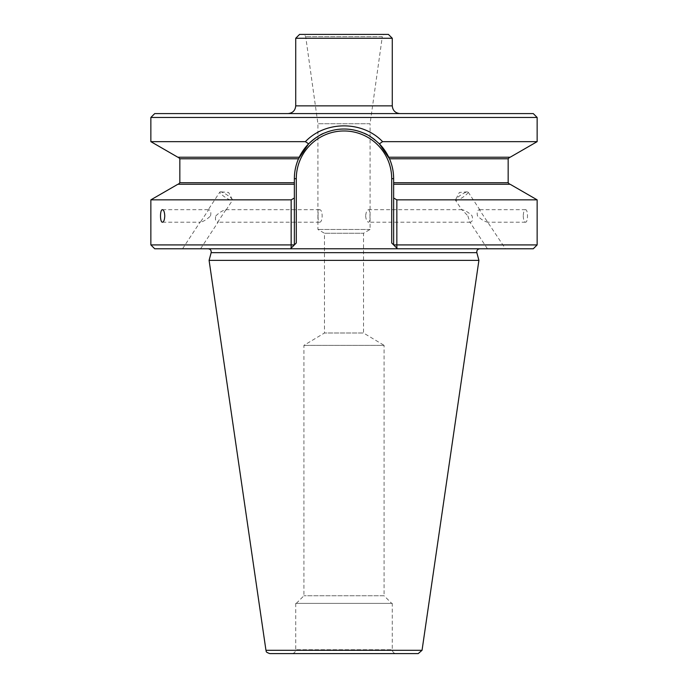 <?xml version="1.0" encoding="UTF-8"?>
<svg xmlns="http://www.w3.org/2000/svg" width="688" height="688" viewBox="0 0 688 688"><rect width="100%" height="100%" fill="white"/><g stroke="black" fill="none" stroke-linecap="round" stroke-linejoin="round"><path stroke-width="0.52" stroke-dasharray="3.44 2.58" d="M383.87 34.4L304.13 34.4L383.87 34.4L382.304 36.67L305.696 36.67L382.304 36.67L370.075 123.728L317.925 123.728L370.075 123.728L370.075 229.465L363.522 233.258L324.478 233.258L363.522 233.258L363.522 333.001L324.478 333.001L363.522 333.001L384.076 345.35L303.924 345.35L384.076 345.35L384.076 595.756L303.924 595.756L384.076 595.756L391.704 603.385L296.296 603.385L391.704 603.385M365.646 215.946C366.016 219.747 366.971 221.837 368.501 222.215C370.488 222.577 370.488 209.315 368.501 209.685C366.971 210.064 366.016 212.145 365.646 215.946M467.9 215.946L469.698 221.828L470.325 222.207C472.527 221.656 473.086 219.481 471.994 215.679C468.485 212.411 465.183 210.408 462.087 209.685L467.9 215.946M210.494 215.946C211.319 212.248 210.7 210.167 208.636 209.694L200.389 222.207C203.614 221.476 206.985 219.395 210.494 215.946M487.732 221.828L487.594 222.198C484.404 221.493 481.05 219.412 477.532 215.946C476.681 212.265 477.291 210.184 479.364 209.685L505.465 248.781L487.439 248.781L505.465 248.781M209.092 260.374L478.908 260.374M200.191 248.781L182.535 248.781L200.191 248.781M154.723 248.781L533.277 248.781M479.828 248.781L208.172 248.781L479.828 248.781M179.835 158.782L298.523 158.782A49.639 49.639 0 0 1 299.177 157.346A49.639 49.639 0 0 0 298.523 158.782C295.763 165.103 294.378 171.733 294.361 178.674A49.639 49.639 0 0 1 344 129.034A49.639 49.639 0 0 1 393.639 178.674L393.639 244.919L396.847 244.919L396.847 199.855L393.639 198.015L393.639 244.919L393.639 178.674L393.639 184.272L510.143 184.272M177.857 184.272L294.361 184.272L178.287 184.272L294.361 184.272L294.361 182.733L179.835 182.733M294.361 182.733L294.361 178.674A49.639 49.639 0 0 1 344 129.034A49.639 49.639 0 0 1 393.639 178.674C393.622 171.733 392.237 165.103 389.477 158.782A49.639 49.639 0 0 0 388.823 157.354A49.639 49.639 0 0 1 389.477 158.782L508.165 158.782M389.477 158.782L388.772 157.234L510.143 157.234M177.857 157.234L299.228 157.234L178.287 157.234L299.228 157.234L298.523 158.782M294.361 244.919L290.499 248.781L294.361 244.919L294.361 198.015L291.153 199.855L291.093 248.196L294.361 244.919L150.861 244.919M393.639 244.919L397.501 248.781L391.704 242.993L396.907 248.196L396.847 244.919L537.139 244.919M294.361 184.272L294.361 198.015M393.639 198.015L393.639 184.272M308.628 143.852C315.104 137.944 320.445 134.315 324.633 132.973C331.22 130.281 337.679 128.974 344 129.034C350.355 128.974 356.814 130.29 363.376 132.973C367.564 134.323 372.896 137.944 379.38 143.852L382.597 141.651C362.585 120.563 325.312 120.667 305.412 141.651L308.628 143.852M379.372 143.852A49.639 49.639 0 0 0 374.779 139.733A49.639 49.639 0 0 1 379.372 143.852M370.479 136.688A49.639 49.639 0 0 0 366.695 134.53A49.639 49.639 0 0 1 370.479 136.688M344 129.034A49.639 49.639 0 0 0 342.865 129.052A49.639 49.639 0 0 1 344 129.034M339.244 129.267A49.639 49.639 0 0 0 334.394 129.98A49.639 49.639 0 0 1 339.244 129.267M331.943 130.522A49.639 49.639 0 0 0 329.492 131.202A49.639 49.639 0 0 1 331.943 130.522M327.049 132.019A49.639 49.639 0 0 0 325.837 132.483A49.639 49.639 0 0 1 327.049 132.019M324.624 132.973A49.639 49.639 0 0 0 324.057 133.223A49.639 49.639 0 0 1 324.624 132.973M323.695 133.377A49.639 49.639 0 0 0 322.939 133.73A49.639 49.639 0 0 1 323.695 133.377M455.525 200.285A7.534 1.479 -33.3 0 0 456.024 200.466A7.534 1.479 -33.3 0 0 463.531 196.768A7.534 1.479 -33.3 0 0 468.115 192.012A7.534 1.479 -33.3 0 0 467.479 191.832A7.534 1.479 -33.3 0 0 461.003 194.91A7.534 1.479 -33.3 0 0 455.619 199.64A7.534 1.479 -33.3 0 0 455.525 200.285L461.958 210.064M150.861 199.855L291.153 199.855M396.847 199.855L537.139 199.855M523.25 215.946C523.413 219.747 524.161 221.837 525.494 222.215C528.152 222.585 528.152 209.315 525.494 209.685C524.161 210.064 523.413 212.153 523.25 215.946M150.861 141.651L305.412 141.651M382.597 141.651L537.139 141.651M537.139 117.45L150.861 117.45M287.988 113.589L400.012 113.589L287.988 113.589M533.277 113.589L154.723 113.589M392.28 603.385L295.72 603.385L392.28 603.385L392.28 649.739L295.72 649.739L392.28 649.739C392.513 652.086 393.803 653.368 396.15 653.6L291.85 653.6L396.15 653.6M269.782 653.6L418.218 653.6M318.071 215.946C317.959 212.145 318.432 210.064 319.499 209.685C323.033 209.324 323.033 222.585 319.499 222.215C318.432 221.837 317.959 219.747 318.071 215.946M215.8 215.946C219.326 212.515 222.688 210.425 225.913 209.694L217.675 222.207C215.619 221.734 214.991 219.653 215.8 215.946M219.885 192.012A7.534 1.479 33.3 0 1 220.521 191.832A7.534 1.479 33.3 0 1 226.997 194.91A7.534 1.479 33.3 0 1 232.381 199.64A7.534 1.479 33.3 0 1 232.475 200.285A7.534 1.479 33.3 0 1 231.976 200.466A7.534 1.479 33.3 0 1 224.469 196.768A7.534 1.479 33.3 0 1 219.885 192.012L208.008 210.072M295.72 38.261L392.28 38.261M299.581 34.4L388.419 34.4M370.075 229.465L317.925 229.465L370.075 229.465M211.156 252.677L476.844 252.677M508.165 182.733L393.639 182.733M294.361 178.674L296.296 178.674L296.296 242.993M296.296 178.674A47.704 47.704 0 0 1 344 130.969A47.704 47.704 0 0 1 391.704 178.674L391.704 242.993M393.639 178.674L391.704 178.674M265.955 650.298L422.045 650.298M392.28 105.857L295.72 105.857M296.296 603.385L303.924 595.756L303.924 345.35L324.478 333.001L324.478 233.258L317.925 229.465L317.925 123.728L305.696 36.67L304.13 34.4M462.087 209.685L368.501 209.685M470.325 222.215L368.501 222.215M162.506 222.215L200.389 222.215M162.506 209.685L208.636 209.685M525.494 209.685L479.364 209.685M525.494 222.215L487.594 222.215M480 210.072L468.115 192.012M487.439 248.781L469.698 221.828M467.479 191.832L459.378 192.442L455.619 199.64M295.72 603.385L295.72 649.739C295.487 652.086 294.197 653.368 291.85 653.6M319.499 209.685L225.913 209.685M319.499 222.215L217.675 222.215M200.561 248.781L218.302 221.828M226.034 210.072L232.475 200.285M182.535 248.781L200.26 221.837M232.381 199.64L228.622 192.442L220.521 191.832"/><path stroke-width="1.03" d="M479.828 248.781C477.567 249.108 476.578 250.406 476.844 252.677L478.908 260.374L209.092 260.374L211.156 252.677C211.422 250.406 210.433 249.108 208.172 248.781M393.639 182.733L508.165 182.733L508.165 158.782L389.477 158.782A49.639 49.639 0 0 1 393.639 178.674A49.639 49.639 0 0 0 389.477 158.782C392.237 165.103 393.622 171.733 393.639 178.674L393.639 184.272L510.143 184.272L537.139 199.855L537.139 244.919L533.277 248.781L154.723 248.781L150.861 244.919L291.153 244.919L291.153 199.855L294.361 198.015L294.361 184.272L177.857 184.272L150.861 199.855L150.861 244.919M537.139 117.45L533.277 113.589L154.723 113.589L150.861 117.45L537.139 117.45L537.139 141.651L510.143 157.234L388.772 157.234L379.38 143.852C372.896 137.944 367.555 134.315 363.367 132.973C356.78 130.281 350.321 128.974 344 129.034C337.645 128.974 331.186 130.29 324.624 132.973C320.436 134.323 315.104 137.944 308.62 143.852L305.403 141.651L150.861 141.651L177.857 157.234L299.228 157.234A49.639 49.639 0 0 1 322.939 133.73A49.639 49.639 0 0 0 299.228 157.234L308.62 143.852L298.523 158.782A49.639 49.639 0 0 0 294.361 178.674C294.378 171.733 295.763 165.103 298.523 158.782A49.639 49.639 0 0 0 294.361 178.674L294.361 184.272M389.477 158.782L379.38 143.852L382.588 141.651C362.688 120.667 325.415 120.563 305.403 141.651M391.704 242.993L393.639 244.919L393.639 198.015L396.847 199.855L396.847 244.919L396.907 248.196L397.501 248.781L391.704 242.993L391.704 178.674A47.704 47.704 0 0 0 344 130.969A47.704 47.704 0 0 0 296.296 178.674L296.296 242.993L294.361 244.919L296.296 242.993M290.499 248.781L291.093 248.196L291.153 244.919L294.361 244.919L290.499 248.781M393.639 184.272L393.639 198.015M294.361 198.015L294.361 244.919M393.639 244.919L537.139 244.919M388.823 157.354A49.639 49.639 0 0 0 379.372 143.852A49.639 49.639 0 0 1 388.823 157.354M374.779 139.733A49.639 49.639 0 0 0 370.479 136.688A49.639 49.639 0 0 1 374.779 139.733M366.695 134.53A49.639 49.639 0 0 0 344 129.034A49.639 49.639 0 0 1 366.695 134.53M342.865 129.052A49.639 49.639 0 0 0 339.244 129.267A49.639 49.639 0 0 1 342.865 129.052M334.394 129.98A49.639 49.639 0 0 0 331.943 130.522A49.639 49.639 0 0 1 334.394 129.98M329.492 131.202A49.639 49.639 0 0 0 327.049 132.019A49.639 49.639 0 0 1 329.492 131.202M325.837 132.483A49.639 49.639 0 0 0 324.624 132.973A49.639 49.639 0 0 1 325.837 132.483M164.75 215.946C164.587 219.747 163.839 221.837 162.506 222.215C159.848 222.585 159.848 209.315 162.506 209.685C163.839 210.064 164.587 212.153 164.75 215.946M291.153 199.855L150.861 199.855M537.139 199.855L396.847 199.855M537.139 141.651L382.588 141.651M478.908 260.374L422.045 650.298L418.218 653.6L269.782 653.6C264.484 651.708 266.892 651.252 265.955 650.298L209.092 260.374M392.28 38.261L295.72 38.261L299.581 34.4L388.419 34.4L392.28 38.261L392.28 105.857C392.745 110.553 395.316 113.124 400.012 113.589M295.72 38.261L295.72 105.857C295.255 110.553 292.684 113.124 287.988 113.589M476.844 252.677L211.156 252.677M298.523 158.782L179.835 158.782L179.835 182.733L294.361 182.733M294.361 178.674L296.296 178.674M393.639 178.674L391.704 178.674M422.045 650.298L265.955 650.298M295.72 105.857L392.28 105.857M508.165 182.733L509.713 184.272M179.835 182.733L178.287 184.272M508.165 158.782L509.713 157.234M179.835 158.782L178.287 157.234M150.861 117.45L150.861 141.651"/></g></svg>
